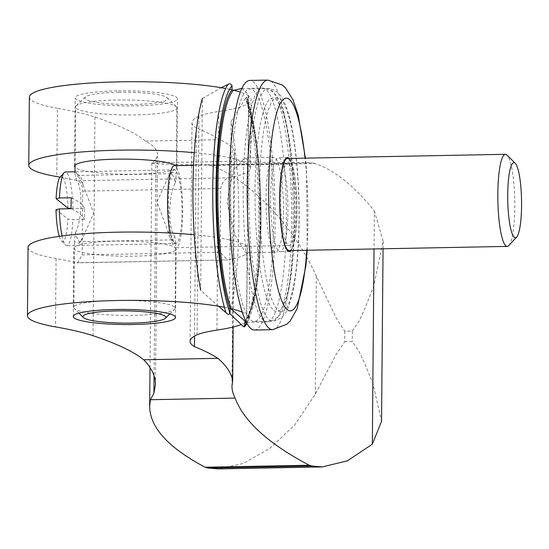 <?xml version="1.0" encoding="UTF-8"?>
<svg xmlns="http://www.w3.org/2000/svg" width="549" height="549" viewBox="0 0 549 549"><rect width="100%" height="100%" fill="white"/><g stroke="black" fill="none" stroke-linecap="round" stroke-linejoin="round"><path stroke-width="0.41" stroke-dasharray="2.75 2.06" d="M28.047 247.434A110.541 16.34 -179.5 0 0 56.087 258.572A230.292 34.038 -179.5 0 1 76.826 262.745L77.642 262.834L82.151 254.921L220.135 252.272L227.464 259.958L77.642 262.834M76.826 262.745L227.464 259.958M82.151 254.921L82.707 191.148C82.419 185.37 80.696 181.904 77.546 180.758L229.317 177.842C225.124 178.494 222.242 182.048 220.691 188.499L220.135 252.272M383.051 248.786L383.12 241.093L373.629 286.516L364.502 309.499L359.238 320.856L352.328 331.054L344.827 331.198L336.4 318.468L316.334 276.229C290.284 218.42 243.392 176.73 210.953 165.62L315.085 163.616C334.444 170.142 354.208 185.919 374.37 210.953L374.034 248.958M383.12 241.093L374.37 210.953M344.827 331.198L344.731 341.698L336.112 354.407L315.304 394.168L294.436 425.379L269.456 448.636L243.351 463.445L218.488 468.908M150.007 367.535L151.792 163.156L155.937 159.251L154.049 375.681M151.792 163.156C152.203 164.069 170.849 164.611 207.735 164.782A414.337 61.241 0.5 0 0 210.953 165.62M155.937 159.251L157.494 154.482C157.508 149.994 153.548 145.533 145.615 141.114A689.764 101.956 -179.5 0 0 94.943 117.074A230.292 34.038 -179.5 0 0 57.398 108.256L56.801 176.579M60.019 177.155A230.292 34.038 0.5 0 1 77.546 180.758M190.091 341.327L191.999 122.688A147.29 21.775 -179.5 0 1 198.971 116.155A92.205 13.629 -179.5 0 1 218.811 111.461A119.751 17.698 -179.5 0 0 251.078 99.671A119.751 17.698 -179.5 0 0 248.532 96L247.935 164.323A119.751 17.698 0.5 0 1 250.481 168.001A119.751 17.698 0.5 0 1 229.317 177.842M248.532 96A110.541 16.34 -179.5 0 0 240.325 92.115M229.551 89.295A110.541 16.34 -179.5 0 0 225.66 88.513M29.358 97.118A110.541 16.34 -179.5 0 0 57.398 108.256M194.25 152.704A110.541 16.34 0.5 0 1 247.935 164.323M224.383 307.275A110.541 16.34 0.5 0 1 228.302 308.078M242.281 312.203A110.541 16.34 0.5 0 1 246.625 314.639A119.751 17.698 0.5 0 1 249.171 318.317A119.751 17.698 0.5 0 1 246.247 322.153L246.748 322.284L248.107 166.649C248.21 160.891 247.05 157.988 244.641 157.927L233.16 170.746L227.025 202.107L234.972 235.068L245.355 252.272L246.46 252.787L247.379 250.413M228.604 259.835A119.751 17.698 -179.5 0 0 249.768 249.987A119.751 17.698 -179.5 0 0 247.222 246.316L246.625 314.639M247.222 246.316A110.541 16.34 -179.5 0 0 194.195 234.752M315.085 163.616A575.723 85.095 0.5 0 1 311.873 162.785L207.735 164.782M245.026 322.874A119.751 17.698 0.5 0 1 241.34 324.521M175.948 165.695A51.126 7.556 0.5 0 1 176.84 167.116A51.126 7.556 0.5 0 1 135.143 174.177A51.126 7.556 0.5 0 1 75.048 167.239M115.571 241.155A51.126 7.556 -179.5 0 0 73.882 248.217A51.126 7.556 -179.5 0 0 124.932 256.218A51.126 7.556 -179.5 0 0 176.126 249.109A51.126 7.556 -179.5 0 0 115.571 241.155M116.889 90.839A51.126 7.556 -179.5 0 0 75.192 97.9A51.126 7.556 -179.5 0 0 126.249 105.902A51.126 7.556 -179.5 0 0 177.437 98.793A51.126 7.556 -179.5 0 0 116.889 90.839M191.999 122.688A147.29 21.775 -179.5 0 0 196.357 128.013L194.545 336.084M145.615 141.114L219.758 139.693A599.673 88.636 -179.5 0 0 196.357 128.013M152.471 162.854L237.182 161.228C246.144 162.079 271.034 162.6 311.873 162.785M231.946 386.311L233.97 154.825L234.677 151.901C233.531 147.784 228.556 143.714 219.758 139.693M233.97 154.825L234.759 158.03L237.182 161.228M344.731 341.698L352.238 341.553L358.957 351.257L364.035 361.963L372.792 382.928L381.548 421.337M198.971 116.155L197.064 334.794M234.677 151.901L233.147 326.998M168.186 177.238L156.945 202.032L167.72 230.717A33.105 6.08 88.9 0 0 170.965 239.323A33.105 6.08 88.9 0 0 172.112 239.879A33.105 6.08 88.9 0 0 174.767 236.324C167.877 228.309 168.104 196.755 175.234 182.844A33.105 6.08 88.9 0 0 170.842 173.683A33.105 6.08 88.9 0 0 169.716 174.287A33.105 6.08 88.9 0 0 168.186 177.238L171.899 171.933L176.318 173.779L176.895 107.899A50.666 7.487 -179.5 0 0 176.339 106.774A50.666 7.487 -179.5 0 0 116.889 100.014A50.666 7.487 -179.5 0 0 76.153 105.902A50.666 7.487 -179.5 0 0 75.57 107.014A50.666 7.487 -179.5 0 0 126.167 114.947A50.666 7.487 -179.5 0 0 176.895 107.899M75.487 232.488C82.57 218.701 82.892 187.12 75.954 179.008L75 172.894L76.153 172.427L82.995 184.615L93.769 213.197L82.528 238.094L78.816 243.399L74.396 241.553L75.487 232.488A33.105 6.08 88.9 0 0 79.88 241.649A33.105 6.08 88.9 0 0 80.998 241.045A33.105 6.08 88.9 0 0 82.528 238.094M82.995 184.615A33.105 6.08 88.9 0 0 79.756 176.009A33.105 6.08 88.9 0 0 78.603 175.454A33.105 6.08 88.9 0 0 75.954 179.008M175.234 182.844L176.318 173.779M167.72 230.717L174.568 242.905L175.721 242.438L174.767 236.324M115.139 300.433A50.666 7.487 -179.5 0 0 73.82 307.433A50.666 7.487 -179.5 0 0 74.383 308.559A50.666 7.487 -179.5 0 0 124.417 315.366A50.666 7.487 -179.5 0 0 174.568 309.43A50.666 7.487 -179.5 0 0 175.145 308.318A50.666 7.487 -179.5 0 0 115.139 300.433M118.666 92.259A41.45 6.128 -179.5 0 0 85.335 97.07A41.45 6.128 -179.5 0 0 126.256 104.475A41.45 6.128 -179.5 0 0 167.308 97.791A41.45 6.128 -179.5 0 0 118.666 92.259M71.061 208.483L84.601 208.462L84.505 219.394A290.167 42.891 -179.5 0 0 71.068 208.695M84.601 208.462A290.167 42.891 -179.5 0 0 71.164 197.764M56.012 209.629L67.863 219.065L72.818 219.621L84.505 219.394M67.959 208.133A32.611 5.991 88.9 0 0 60.253 176.874M72.914 208.689A36.845 6.766 88.9 0 0 66.47 172.365A36.845 6.766 88.9 0 0 65.441 171.961M59.265 236.344A32.611 5.991 88.9 0 0 61.481 240.936A32.611 5.991 88.9 0 0 67.863 219.065M62.078 235.953A36.845 6.766 88.9 0 0 65.585 245.019A36.845 6.766 88.9 0 0 66.854 245.643A36.845 6.766 88.9 0 0 72.818 219.621M175.467 170.272A36.845 6.766 88.9 0 0 174.445 169.867A36.845 6.766 88.9 0 0 168.385 206.843A36.845 6.766 88.9 0 0 175.858 243.55A36.845 6.766 88.9 0 0 181.952 209.361A36.845 6.766 88.9 0 0 175.467 170.272M169.861 232.996A40.99 7.528 88.9 0 0 175.941 247.695A40.99 7.528 88.9 0 0 182.714 209.656A40.99 7.528 88.9 0 0 175.508 166.169A40.99 7.528 88.9 0 0 174.362 165.729M288.671 164A40.99 7.528 88.9 0 0 287.532 163.554A40.99 7.528 88.9 0 0 280.793 204.681A40.99 7.528 88.9 0 0 289.103 245.52A40.99 7.528 88.9 0 0 295.884 207.481A40.99 7.528 88.9 0 0 288.671 164M289.199 250.584A46.061 8.455 88.9 0 0 296.817 207.845A46.061 8.455 88.9 0 0 288.712 158.99A46.061 8.455 88.9 0 0 287.436 158.489M508.772 245.561A46.061 8.455 88.9 0 0 514.777 200.193A46.061 8.455 88.9 0 0 507.029 155.086M289.131 158.455A46.981 8.626 -91.1 0 1 296.982 211.434A46.981 8.626 -91.1 0 1 290.901 250.557M278.858 251.174A46.981 8.626 88.9 0 0 280.168 251.682A46.981 8.626 88.9 0 0 287.889 204.544A46.981 8.626 88.9 0 0 278.364 157.741A46.981 8.626 88.9 0 0 270.595 201.332A46.981 8.626 88.9 0 0 278.858 251.174M251.099 320.245A116.299 21.356 88.9 0 0 254.338 321.508A116.299 21.356 88.9 0 0 273.457 204.825A116.299 21.356 88.9 0 0 249.87 88.959A116.299 21.356 88.9 0 0 230.649 196.871A116.299 21.356 88.9 0 0 251.099 320.245M254.503 330.024A124.815 22.921 88.9 0 0 275.022 204.791A124.815 22.921 88.9 0 0 249.706 80.435M232.007 89.837L233.874 90.283M218.687 306.253L200.68 290.38L202.355 98.58L221.172 87.703M231.259 308.758A116.985 21.48 88.9 0 0 231.472 309.32L230.093 309.046A117.911 21.651 88.9 0 1 229.88 308.428M241.869 88.423L248.731 94.785L247.393 101.627A116.985 21.48 88.9 0 1 261.001 222.654A116.985 21.48 88.9 0 1 245.478 320.479L245.046 320.945L245.478 320.479L246.748 322.284M243.495 326.662A124.767 22.914 88.9 0 0 258.771 223.868A124.767 22.914 88.9 0 0 245.485 98.333L246.906 96.83L246.954 101.942A117.911 21.651 88.9 0 1 260.267 222.812A117.911 21.651 88.9 0 1 245.046 320.945L245.039 321.275M245.485 98.333L231.102 121.473L229.427 313.273L229.99 313.788M247.393 101.627L246.954 101.942L247.393 101.627M229.427 313.273A124.417 22.845 88.9 0 0 231.102 121.473M283.483 211.763A47.44 8.709 -91.1 0 1 275.646 252.231A47.44 8.709 -91.1 0 1 274.328 251.717A47.44 8.709 -91.1 0 1 265.984 201.387A47.44 8.709 -91.1 0 1 273.827 157.364A47.44 8.709 -91.1 0 1 283.483 211.763M82.707 191.148L220.691 188.499M316.334 276.229L315.304 394.168M94.943 117.074L93.035 335.714M56.087 258.572L55.49 326.895M218.811 111.461L216.903 330.107M352.328 331.054L352.238 341.553M278.343 310.617A107.082 19.661 88.9 0 0 296.824 165.379A107.082 19.661 88.9 0 0 262.628 138.142A107.082 19.661 88.9 0 0 278.343 310.617M269.209 319.902A116.299 21.356 88.9 0 0 272.441 321.158A116.299 21.356 88.9 0 0 291.56 204.475A116.299 21.356 88.9 0 0 267.981 88.609A116.299 21.356 88.9 0 0 248.752 196.528A116.299 21.356 88.9 0 0 269.209 319.902M272.606 329.681A124.815 22.921 88.9 0 0 293.125 204.448A124.815 22.921 88.9 0 0 267.816 80.092M306.809 250.248A106.396 19.538 88.9 0 0 305.045 158.153M246.714 323.011A122.002 22.406 88.9 0 0 261.043 218.564A122.002 22.406 88.9 0 0 246.995 97.64M263.767 320.685A116.985 21.48 88.9 0 0 267.027 321.954A116.985 21.48 88.9 0 0 286.255 204.578A116.985 21.48 88.9 0 0 262.532 88.025A116.985 21.48 88.9 0 0 243.193 196.583A116.985 21.48 88.9 0 0 263.767 320.685M273.814 310.473A106.856 19.62 88.9 0 0 292.26 165.551A106.856 19.62 88.9 0 0 258.133 138.369A106.856 19.62 88.9 0 0 273.814 310.473M155.491 384.451L157.494 154.482M249.171 318.317L249.768 249.987M250.481 168.001L251.078 99.671M175.529 317.432L176.126 249.109M73.285 316.54L73.882 248.217M176.84 167.116L177.437 98.793M74.595 166.223L75.192 97.9M170.842 173.683L78.603 175.454M172.112 239.879L79.88 241.649M169.716 174.287L171.899 171.933M170.965 239.323L174.568 242.905M175.145 308.318L175.721 242.438M73.82 307.433L74.396 241.553M75.062 165.215L75.57 107.014M169.895 313.925L174.568 309.43M78.981 313.129L74.383 308.559M85.335 97.07L76.153 105.902M167.308 97.791L176.339 106.774M80.998 241.045L78.816 243.399M79.756 176.009L76.153 172.427M61.481 240.936L65.585 245.019M174.445 169.867L75.007 171.782M175.858 243.55L66.854 245.643M287.532 163.554L283.675 163.629M283.318 163.636L193.536 165.359M289.103 245.52L285.247 245.595M284.89 245.602L175.941 247.695M287.415 157.57L278.364 157.741M289.22 251.511L280.168 251.682M254.338 321.508L272.441 321.158C280.525 319.607 285.727 315.016 288.06 307.371C290.798 300.797 293.015 292.123 294.731 281.363C298.162 259.423 299.603 233.517 299.068 203.665C298.395 174.012 295.932 148.443 291.663 126.943C289.549 116.457 287.017 108.036 284.059 101.675C279.853 90.461 268.941 87.614 267.981 88.609L249.87 88.959M307.193 250.241L306.507 169.984L305.422 158.139M248.107 166.649L248.731 94.785M246.981 102.21C265.476 147.105 263.678 306.349 245.17 320.417M246.686 322.345L267.027 321.954C275.667 320.232 281.143 315.455 283.462 307.625C286.221 300.962 288.465 292.233 290.174 281.452C293.605 259.492 295.053 233.593 294.518 203.748C293.88 175.405 291.574 150.659 287.601 129.53C285.384 117.863 282.673 108.551 279.448 101.592C276.936 94.009 271.295 89.487 262.532 88.025L242.191 88.416M273.827 157.364L244.641 157.927M275.646 252.231L246.46 252.787M246.975 323.485L257.337 283.037L261.091 217.116L257.2 147.31L246.906 96.83"/><path stroke-width="0.82" d="M374.034 248.958L372.332 444.182L347.38 460.817L322.414 466.918L218.488 468.908L208.318 468.071A414.337 61.241 0.5 0 1 205.1 467.233C168.378 447.723 149.904 427.451 149.664 406.411L150.405 399.713L153.892 393.173L154.049 375.681M224.383 307.275A110.541 16.34 0.5 0 0 101.531 300.989A110.541 16.34 0.5 0 0 27.45 315.764A110.541 16.34 0.5 0 0 55.49 326.895A230.292 34.038 0.5 0 1 93.035 335.714A689.764 101.956 0.5 0 1 143.708 359.76C151.606 367.988 155.532 376.216 155.491 384.451L153.892 393.173M194.25 152.704A110.541 16.34 0.5 0 0 28.761 165.448A110.541 16.34 0.5 0 0 56.801 176.579A230.292 34.038 0.5 0 1 60.019 177.155M240.325 92.115A110.541 16.34 -179.5 0 0 229.551 89.295M225.66 88.513A110.541 16.34 -179.5 0 0 102.965 82.371A110.541 16.34 -179.5 0 0 29.358 97.118L28.761 165.448M228.302 308.078A110.541 16.34 0.5 0 1 242.281 312.203M194.195 234.752A110.541 16.34 -179.5 0 0 83.551 233.757A110.541 16.34 -179.5 0 0 28.047 247.434L27.45 315.764M231.472 309.32L246.261 322.16A119.751 17.698 0.5 0 1 245.026 322.874M241.34 324.521A119.751 17.698 0.5 0 1 216.903 330.107A92.205 13.629 0.5 0 0 197.064 334.794A147.29 21.775 0.5 0 0 190.091 341.327A147.29 21.775 0.5 0 0 194.449 346.652A599.673 88.636 0.5 0 1 217.85 358.332C226.62 365.847 231.561 373.389 232.68 380.958L231.946 386.311L232.186 389.666L233.236 393.873L235.116 398.087L150.405 399.713M75.048 167.239A51.126 7.556 0.5 0 1 74.595 166.223A51.126 7.556 0.5 0 1 116.292 159.162A51.126 7.556 0.5 0 1 175.948 165.695M133.832 324.493A51.126 7.556 0.5 0 1 73.285 316.54A51.126 7.556 0.5 0 1 114.981 309.478A51.126 7.556 0.5 0 1 175.529 317.432A51.126 7.556 0.5 0 1 133.832 324.493M143.708 359.76L217.85 358.332M322.414 466.918L312.443 466.074A575.723 85.095 0.5 0 1 309.231 465.236L205.1 467.233M309.231 465.236C268.585 443.784 243.88 421.399 235.116 398.087M372.332 444.182L381.548 421.337L383.051 248.786M208.318 468.071L312.443 466.074M194.545 336.084L194.449 346.652M233.147 326.998L232.68 380.958M116.759 310.899A41.45 6.128 -179.5 0 0 83.414 317.542A41.45 6.128 -179.5 0 0 124.349 323.114A41.45 6.128 -179.5 0 0 165.379 318.262A41.45 6.128 -179.5 0 0 116.759 310.899M59.265 236.344A32.611 5.991 88.9 0 1 56.012 209.629L59.388 208.922L71.068 208.695L71.164 197.764L59.484 197.99L56.108 198.697L67.959 208.133L71.061 208.483M75.007 171.782L65.441 171.961A36.845 6.766 88.9 0 0 64.192 172.633L60.253 176.874A32.611 5.991 88.9 0 0 56.108 198.697M64.192 172.633A36.845 6.766 88.9 0 0 59.484 197.99M59.388 208.922A36.845 6.766 88.9 0 0 62.078 235.953M193.536 165.359L174.362 165.729A40.99 7.528 88.9 0 0 168.008 189.419A40.99 7.528 88.9 0 0 169.861 232.996M515.23 163.252L507.029 155.086A46.061 8.455 88.9 0 0 506.72 154.804A46.061 8.455 88.9 0 0 505.437 154.303L287.436 158.489A46.061 8.455 88.9 0 0 279.86 204.702A46.061 8.455 88.9 0 0 289.199 250.584L507.207 246.405A46.061 8.455 88.9 0 0 508.772 245.561L516.65 237.086A37.586 6.904 88.9 0 0 521.55 200.062A37.586 6.904 88.9 0 0 515.23 163.252A37.586 6.904 88.9 0 0 514.976 163.026A37.586 6.904 88.9 0 0 507.763 201.016A37.586 6.904 88.9 0 0 516.65 237.086M505.437 154.303A46.061 8.455 88.9 0 0 497.868 200.515A46.061 8.455 88.9 0 0 507.207 246.405M290.901 250.557A46.981 8.626 -91.1 0 1 289.22 251.511A46.981 8.626 -91.1 0 1 287.909 250.996A46.981 8.626 -91.1 0 1 279.647 201.16A46.981 8.626 -91.1 0 1 287.415 157.57A46.981 8.626 -91.1 0 1 289.131 158.455M305.422 158.139L298.231 115.311L293.036 99.87L285.583 88.012L282.289 85.006L267.816 80.092L249.706 80.435A124.815 22.921 88.9 0 0 229.077 196.261A124.815 22.921 88.9 0 0 251.03 328.673A124.815 22.921 88.9 0 0 254.503 330.024L272.606 329.681L286.818 324.267L290.147 320.973L297.105 308.819L305.896 265.737L307.193 250.241M221.172 87.703L228.027 84.429C229.66 83.359 231.005 83.791 232.042 85.733L232.007 89.837M228.027 84.429A124.767 22.914 88.9 0 0 212.758 187.223A124.767 22.914 88.9 0 0 226.037 312.758L218.687 306.253M226.037 312.758C227.636 314.556 228.981 314.749 230.058 313.349L230.093 309.046M245.039 321.275L244.614 326.854L243.495 326.662L229.99 313.788M233.874 90.283L241.869 88.423M202.355 98.58A124.417 22.845 88.9 0 0 200.68 290.38M267.816 80.092A124.815 22.921 88.9 0 0 247.18 195.918A124.815 22.921 88.9 0 0 269.134 328.329A124.815 22.921 88.9 0 0 272.606 329.681M305.045 158.153A106.396 19.538 88.9 0 0 271.398 141.567A106.396 19.538 88.9 0 0 287.401 309.76A106.396 19.538 88.9 0 0 306.809 250.248M233.38 90.468A116.985 21.48 88.9 0 0 217.864 187.689A116.985 21.48 88.9 0 0 231.259 308.758M232.007 90.036A117.911 21.651 88.9 0 0 216.786 187.552A117.911 21.651 88.9 0 0 229.88 308.428M245.005 325.255A122.002 22.406 88.9 0 0 246.714 323.011M232.042 85.733A122.002 22.406 88.9 0 0 216.032 187.58A122.002 22.406 88.9 0 0 230.058 313.349M149.664 406.411L150.007 367.535M74.993 172.894L75.062 165.215M165.379 318.262L169.895 313.925M83.414 317.542L78.981 313.129M283.675 163.629L283.318 163.636M285.247 245.595L284.89 245.602M244.641 326.827L246.975 323.485"/></g></svg>

